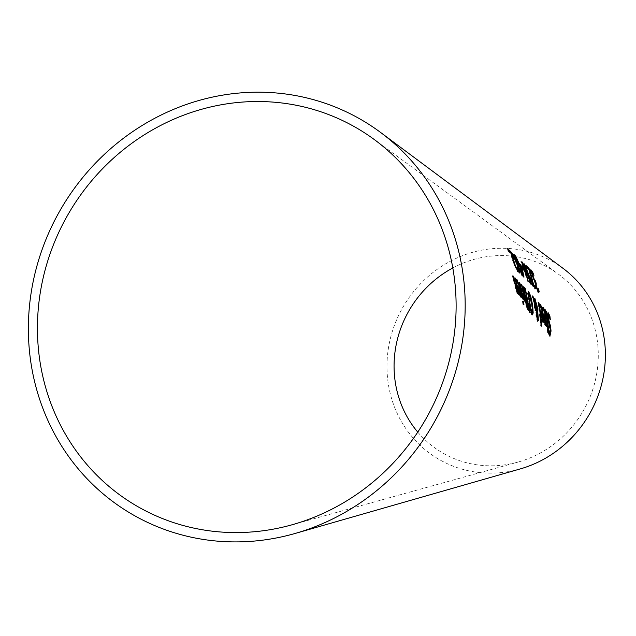 <?xml version="1.0" encoding="UTF-8"?>
<svg xmlns="http://www.w3.org/2000/svg" width="636" height="636" viewBox="0 0 636 636"><rect width="100%" height="100%" fill="white"/><g stroke="black" fill="none" stroke-linecap="round" stroke-linejoin="round"><path stroke-width="0.48" stroke-dasharray="3.18 2.39" d="M517.95 271.461L517.402 271.564L518.086 271.381L517.402 271.564L513.991 264.465L510.374 253.168L508.092 251.085L506.908 248.692L508.053 249.725M510.414 252.572L514.54 264.886L516.591 269.139L516.989 268.32L517.314 269.171M517.02 268.352L517.545 268.249L516.989 268.32M517.537 268.972L516.981 269.076M513.109 260.363L512.544 260.466M512.195 257.341L511.63 257.453M510.947 253.056L510.374 253.168M507.488 248.581L506.908 248.692M508.665 250.982L508.092 251.085M545.585 318.906L545.736 322.444M545.418 325.091L544.877 325.203L543.963 322.38L542.985 314.756L543.621 315.488M544.973 317.03L543.637 310.638L542.762 310.058L542.532 310.877L542.079 307.84L542.929 307.307M544.193 310.559L545.394 316.959M544.766 322.913L545.187 319.177L543.685 317.444L544.766 322.913M543.804 309.899L542.969 310.018M545.736 319.073L545.187 319.177M545.775 322.15L545.235 322.253M542.627 307.737L542.079 307.84M543.08 310.773L542.532 310.877M543.104 310.805L542.564 310.909M543.526 314.653L542.985 314.756M544.511 322.277L543.963 322.38M541.323 307.371L542.611 313.786M542.826 315.726L543.025 319.28M542.206 322.015L542.754 321.911L542.206 322.015L541.26 319.2L540.377 313.119L540.187 311.592L540.838 312.332M541.808 319.097L541.26 319.2M540.735 311.489L540.187 311.592M542.198 313.866L540.393 306.846L539.686 307.721L539.201 304.692L540.043 304.167M540.115 306.87L540.942 306.743M540.266 307.649L539.718 307.752M540.234 307.617L539.686 307.721M539.741 304.588L539.201 304.692M541.57 317.777L542.071 319.733L542.524 319.073L542.436 316.005L540.918 314.271L541.419 317.809M543.065 318.97L542.524 319.073M542.985 315.901L542.436 316.005M549.369 316.203L549.782 319.908L547.93 315.456M548.781 315.536L548.232 315.639L547.803 318.366L548.319 321.474M550.212 327.675L550.498 332.533M549.965 336.102L549.369 336.15L548.319 333.359L548.248 329.774L548.86 332.429M549.329 333.502L549.997 330.871L547.326 318.223L547.111 313.922L547.858 313.055M548.876 333.256L548.319 333.359M548.796 329.671L548.248 329.774M548.796 329.718L548.28 329.822M550.291 319.765L549.743 319.868M550.331 319.805L549.782 319.908M538.477 302.402L537.929 302.505L539.352 308.643L540.942 326.244L537.929 302.505M541.49 326.141L540.942 326.244M541.037 325.584L540.489 325.688M547.874 327.977L547.715 332.89L547.127 327.468L546.276 326.443L546.149 324.106L547.008 325.123L545.879 313.85L544.98 312.411L544.615 309.907L545.219 310.217M545.163 309.804L544.615 309.907L545.195 310.034M546.022 312.459L547.469 325.68M546.825 326.34L546.276 326.443M546.69 323.994L546.149 324.106M546.427 313.747L545.879 313.85M545.521 312.308L544.98 312.411M547.676 327.365L547.127 327.468M547.819 332.223L547.262 332.326M548.264 332.787L547.715 332.89M548.439 328.303L547.89 328.407M530.742 310.209L530.201 310.312L528.588 301.273L527.514 293.363L528.198 291.797M529.748 294.953L532.086 305.121L532.634 310.296M532.356 314.733L531.712 314.74L530.201 310.312M528.293 295.557L530.949 311.076M531.473 312.173L532.078 310.845L531.537 304.517L528.484 294.158M537.857 320.504L537.229 321.26L535.941 315.512L536.092 310.829L534.423 304.437L535.258 310.765L534.749 310.193L533.858 302.474L531.871 296.034L533.739 300.502L534.32 298.276M535.576 301.13L537.023 310.161M536.832 311.696L537.929 319.049M534.868 304.35L536.458 310.36L536.387 307.26L534.383 300.343M536.41 315.798L537.126 319.391L537.078 314.677L536.458 312.165L536.522 315.774M534.184 301.607L534.455 302.911M537.627 314.574L537.078 314.677M536.641 310.726L536.092 310.829M535.798 310.662L535.258 310.765M535.297 310.09L534.749 310.193M534.407 302.37L533.858 302.474M532.419 295.931L531.871 296.034M530.201 312.713L529.088 312.165L528.182 303.674L529.653 312.817M529.637 312.061L529.088 312.165M528.731 303.571L528.182 303.674M527.053 300.59L527.991 307.236M528.254 309.589L528.341 310.416L527.331 309.255L526.226 307.212L525.105 298.467L522.689 287.742L523.468 287.226M527.554 307.315L526.664 300.86L525.575 300.272L526.377 305.654M526.266 298.419L524.676 290.35L523.5 289.817L525.137 297.06M526.616 300.105L525.575 300.272M525.026 290.04L526.68 298.34M527.212 300.756L526.664 300.86M525.225 290.247L524.676 290.35M525.67 298.467L525.121 298.57M525.654 298.364L525.105 298.467M526.767 307.109L526.226 307.212M528.89 310.312L528.341 310.416M523.237 287.639L522.689 287.742M523.515 299.469L522.975 299.572L522.498 296.686L523.555 297.131M523.046 296.583L522.498 296.686M523.555 299.54L523.341 299.961L522.975 299.572M523.054 296.615L522.53 296.718M524.605 300.741L524.056 300.844L523.667 298.387M523.818 295.955L523.269 296.058L520.797 284.459L523.778 296.599M523.134 297.076L523.269 296.058M525.098 301.289L524.056 300.844M521.345 284.356L520.797 284.459M524.072 298.308L524.557 301.392M518.714 282.312L522.585 299.222L518.714 282.312L519.262 282.209M523.134 299.119L522.585 299.222M522.633 298.57L522.084 298.674M523.396 304.183L522.848 304.286L522.466 301.385L523.404 304.914L522.848 304.286M523.007 301.281L522.466 301.385M523.945 304.811L523.404 304.914M517.927 282.416L519.851 288.967M520.232 290.819L520.789 294.524M520.765 296.901L520.256 297.044L519.079 294.269L517.33 286.796L518.07 287.567M519.461 289.038L517.084 282.13L516.496 282.988L515.74 280.007L516.527 279.482M517.632 282.026L516.861 282.138M519.898 294.802L519.898 291.145L518.284 289.428L519.898 294.802M520.447 291.042L519.898 291.145M520.82 294.047L520.272 294.158M517.068 282.909L516.519 283.012M517.044 282.877L516.496 282.988M516.289 279.904L515.74 280.007M517.879 286.693L517.33 286.796M519.628 294.166L519.079 294.269M538.287 289.475L537.738 289.579L537.817 288.8L538.088 289.666M536.204 283.274L535.456 283.187L535.703 285.906L536.617 288.458L537.738 289.579M538.366 288.696L537.817 288.8M538.366 288.736L537.849 288.839M538.501 291.988L537.953 292.091L538.7 291.892L537.953 292.091L536.736 289.968L534.415 281.422L530.114 270.888L530.543 270.125M537.285 289.857L536.736 289.968M535.019 281.525L534.415 281.422M533.906 279.363L533.35 279.466M530.631 269.696L530.066 269.799L530.527 269.974M536.005 283.084L535.21 283.052M531.37 272.971L533.683 279.371L534.86 281.017M532.03 272.351L531.259 272.995L531.465 272.462L533.35 275.388L533.914 275.285M533.954 275.324L533.35 275.388M532.197 272.447L533.397 275.428M517.545 293.363L517.132 293.641L514.977 286.407L512.378 275.865L516.79 291.161L517.195 290.016L514.341 277.853L514.874 278.401L517.696 290.525M518.03 292.266L518.467 294.714L517.64 292.337M517.744 289.913L517.195 290.016M514.89 277.749L514.341 277.853M519.016 294.611L518.467 294.714M518.507 294.063L517.966 294.166M512.926 275.762L512.378 275.865M528.842 281.915L527.729 281.462L520.844 261.396L522.856 264.807M528.285 281.351L527.729 281.462M521.417 261.285L520.844 261.396M529.462 280.357L522.712 265.101L528.293 282.018M530.567 283.632L530.019 283.736L522.712 265.101M531.147 284.213L530.019 283.736M529.208 280.404L523.372 263.725L525.368 267.152M523.945 263.614L523.372 263.725M525.511 267.525L529.518 280.349M529.78 281.287L530.591 284.324M532.857 285.938L532.308 286.041L525.225 267.573M533.437 286.526L532.308 286.041M525.535 267.518L532.889 286.629M535.345 288.776L534.789 288.879L535.52 288.688L534.789 288.879L531.76 281.708L528.85 270.276L526.632 268.185L525.575 265.761L526.608 266.723M528.985 269.759L532.3 282.138L534.129 286.431L534.606 285.596L534.884 286.454M535.154 285.492L534.606 285.596M535.091 286.256L534.542 286.359M535.154 285.524L534.638 285.628M531.116 277.558L530.559 277.67M530.392 274.506L529.828 274.617M529.414 270.165L528.85 270.276M526.147 265.657L525.575 265.761M527.196 268.082L526.632 268.185M521.361 266.921L519.294 265.602L522.363 273.87L520.805 267.033M518.738 264.441L518.173 264.544L514.548 255.616L518.364 263.336M517.799 262.175L517.235 262.286M519.278 264.95L518.173 264.544M523.468 276.58L522.919 276.684L518.714 265.053M515.112 255.513L514.548 255.616M524.008 277.105L522.919 276.684M521.679 268.154L522.816 273.782M523.174 275.666L523.452 277.209M520.868 266.452L521.552 268.177M523.356 269.441L523.746 270.451L522.053 268.837L521.035 266.277L522.013 267.2M521.6 266.174L521.035 266.277M524.303 270.348L523.746 270.451M522.609 268.734L522.053 268.837M510.724 251.514L510.152 251.625L515.772 261.611L513.141 254.344L513.808 254.949L516.178 261.531M513.713 254.233L513.141 254.344M516.567 262.74L517.283 264.687M517.855 265.92L522.188 275.96L517.513 265.983L519.429 273.249L518.801 272.637L516.337 263.535L510.152 251.625M522.736 275.857L522.188 275.96M516.901 263.431L516.337 263.535M519.358 272.534L518.801 272.637M519.986 273.146L519.429 273.249M522.077 275.205L521.528 275.309M563.138 268.424A114.075 107.492 -59.7 0 0 481.818 250.147A114.075 107.492 -59.7 0 0 388.691 386.243A114.075 107.492 -59.7 0 0 520.351 468.891M417.765 432.106A106.657 100.504 -59.7 0 0 517.927 462.102A106.657 100.504 -59.7 0 0 597.18 339.958A106.657 100.504 -59.7 0 0 558.098 273.917A106.657 100.504 -59.7 0 0 482.748 257.334A106.657 100.504 -59.7 0 0 452.808 267.955M514.548 264.361L513.991 264.465M543.637 310.638L544.305 310.948M543.701 316.187L543.152 316.291M545.426 325.099L544.877 325.203M540.918 313.015L540.377 313.119M541.467 309.629L541.952 309.851M549.925 336.046L549.369 336.15M550.545 330.768L549.997 330.871M549.925 326.697L549.377 326.801M549.099 324.614L548.55 324.718M547.866 318.119L547.326 318.223M547.66 313.818L547.111 313.922M538.907 308.428L539.352 308.643M544.806 311.179L545.807 311.648M546.88 317.054L546.34 317.157M529.136 301.17L528.588 301.273M528.063 293.26L527.514 293.363M532.26 314.637L531.712 314.74M532.626 310.742L532.078 310.845M532.086 304.413L531.537 304.517M529.009 303.841L529.494 304.064M531.617 305.057L532.109 305.28M534.264 306.266L534.701 306.473M536.387 307.244L536.871 307.466M535.019 306.608L535.552 306.854M537.905 316.704L537.364 316.808M535.138 300.351L534.59 300.454M536.784 306.067L536.243 306.17M537.07 309.024L536.53 309.128M536.331 312.554L535.79 312.658M535.115 308.651L534.566 308.754M536.482 315.408L535.941 315.512M526.966 302.863L527.435 303.078M525.209 302.044L525.702 302.275M524.78 289.785L524.231 289.889M525.845 302.569L525.296 302.672M523.881 292.107L523.341 292.21M527.88 309.152L527.331 309.255M523.73 299.779L523.19 299.882M518.205 288.188L517.656 288.291M520.805 296.94L520.256 297.044M535.758 285.508L535.21 285.612M532.165 275.15L531.609 275.253M530.678 270.777L530.114 270.888M517.68 293.538L517.132 293.641M515.518 286.303L514.977 286.407M532.316 281.605L531.76 281.708M517.807 271.763L518.356 271.659M542.508 307.355L543.057 307.252M545.179 325.378L545.72 325.274M542.508 322.19L543.057 322.086M539.622 304.215L540.163 304.111M549.711 336.349L550.259 336.245M544.702 309.875L545.251 309.772M545.179 312.26L545.72 312.157M532.109 314.963L532.658 314.86M523.341 299.961L523.889 299.858M516.798 281.979L517.346 281.875M516.098 279.538L516.647 279.435M520.558 297.211L521.099 297.107M538.39 292.314L538.938 292.21M517.346 293.752L517.887 293.649M535.202 289.078L535.75 288.975M373.737 139.141L558.098 273.917M291.375 524.97L517.927 462.102"/><path stroke-width="0.95" d="M534.28 300.399L534.828 298.125L537.42 307.379L538.398 320.401L537.778 321.156L536.482 315.408L536.641 310.726L534.971 304.334L535.798 310.662L535.297 310.09A170.09 160.28 -59.7 0 0 535.115 308.651L534.407 302.37L532.419 295.931L533.119 296.67L534.28 300.399L533.85 300.478M545.521 316.927L544.185 310.535L543.303 309.955L543.08 310.773A163.484 154.047 -59.7 0 0 542.961 309.963A163.484 154.047 -59.7 0 0 542.627 307.737L543.414 307.466L544.845 310.845L546.03 317.69C546.396 324.114 546.197 326.586 545.426 325.099L543.701 316.187A163.524 154.087 -59.7 0 0 543.526 314.653L545.521 316.927L544.973 317.03L543.621 315.488M543.804 309.899L542.969 310.018M508.053 249.725L510.414 252.572M516.496 269.036L517.537 268.972L517.545 268.249M517.314 269.171L518.086 271.381L517.402 271.564M517.577 268.249A177.134 166.91 120.3 0 1 518.642 271.278L517.95 271.461L514.548 264.361L510.947 253.056L508.665 250.982A178.835 168.508 -59.7 0 0 507.488 248.581L510.358 251.18A177.07 166.855 120.3 0 1 511.781 254.13L515.096 264.783L516.297 267.653L517.537 268.972M511.781 254.13L511.288 254.217M510.358 251.18L509.786 251.292M545.394 316.959L545.585 318.906M545.736 322.444L545.418 325.091M544.575 322.595L545.513 322.929L545.775 322.15L545.736 319.073L543.828 317.412M544.233 317.34L545.314 322.81L544.766 322.913L545.235 322.253M542.381 307.411L544.305 310.948M543.255 310.002L542.762 310.058M544.686 320.886L544.289 320.957M542.929 307.307L543.414 307.466L542.874 307.57M542.739 313.763L540.942 306.743L540.234 307.617A165.543 155.995 -59.7 0 0 539.741 304.588L540.528 304.318L542.492 309.748L543.255 314.518C543.693 321.021 543.526 323.486 542.754 321.911L540.918 313.015A165.583 156.027 -59.7 0 0 540.735 311.489L542.739 313.763L542.198 313.866L540.838 312.332M542.611 313.786L542.826 315.726M539.495 304.27L541.323 307.371M543.025 319.28L543.057 322.086M540.942 306.743L540.115 306.87M540.393 306.846L539.9 306.91M540.043 304.167L540.528 304.318L539.98 304.421M542.071 319.733L543.065 318.97L542.985 315.901L541.467 314.168L542.818 319.749L541.88 319.431M541.967 317.706L541.57 317.777M541.467 314.168L541.069 314.24M547.795 312.984L549.448 316.871M548.781 315.536L548.351 318.262L550.625 326.721L551.038 331.07L549.925 336.046L548.876 333.256A160.041 150.804 -59.7 0 0 548.796 329.671L549.878 333.399L550.545 330.768L547.866 318.119L547.66 313.818L548.407 312.952L549.909 316.1A158.213 149.078 120.3 0 1 550.331 319.805L548.781 315.536L547.93 315.456L547.699 316.116M548.319 321.474L550.212 327.675M550.498 332.533L549.965 336.102M548.86 332.429L549.329 333.502L550.124 333.542L549.329 333.502M548.009 312.705L548.407 312.952L547.858 313.055M550.625 326.721L550.076 326.825M549.886 324.018L549.337 324.122M549.909 316.1L549.369 316.203M538.986 302.951A165.956 156.376 120.3 0 1 539.892 308.54A165.956 156.376 120.3 0 1 541.49 326.141L541.037 325.584A166.314 156.718 -59.7 0 0 539.447 308.325A166.314 156.718 -59.7 0 0 538.477 302.402L538.986 302.951L538.589 303.03M545.1 310.058L546.022 312.459M547.429 325.044L547.89 328.407M546.745 324.813L547.548 325.02A160.892 151.607 -59.7 0 0 546.88 317.054L546.427 313.747L545.521 312.308A161.552 152.235 -59.7 0 0 545.346 311.076A161.552 152.235 -59.7 0 0 545.163 309.804L546.356 311.545L547.222 316.315A160.534 151.265 120.3 0 1 548.017 325.576L548.327 325.958A160.288 151.042 120.3 0 1 548.439 328.303L548.137 327.922A160.534 151.265 120.3 0 1 548.264 332.787L547.819 332.223A160.892 151.607 -59.7 0 0 547.676 327.365L546.825 326.34A161.552 152.235 -59.7 0 0 546.69 323.994L547.548 325.02M545.163 309.804L545.64 309.955L545.195 310.034M548.137 327.922L547.699 328.009M548.327 325.958L547.787 326.061M548.017 325.576L547.469 325.68M533.199 313.031L532.26 314.637L530.742 310.209L528.063 293.26L528.739 291.693L530.694 296.058L532.65 305.161L533.199 313.031L531.712 314.74M528.126 291.733L529.748 294.953M528.341 291.471L528.739 291.693L528.198 291.797M532.634 310.296L532.658 313.135M532.658 314.86L532.26 314.637M531.473 312.173L532.626 310.742L532.086 304.413L529.279 294.198C528.532 292.687 528.667 295.215 529.685 301.766L530.925 308.802L532.284 312.228L531.473 312.173L530.949 311.076M529.279 294.198L528.484 294.158L528.293 295.557M537.023 309.859L536.935 312.077M537.929 319.049L537.229 321.26M537.007 312.061L537.674 319.288L537.627 314.574L537.007 312.061L536.331 312.491M534.59 300.454L534.2 302.052M534.455 302.911L534.868 304.35M534.32 298.276L535.576 301.13M536.816 313.421L536.347 313.508M535.138 300.351L534.749 301.949L536.999 310.257L536.784 306.067L535.138 300.351L534.383 300.343M534.749 301.949L534.312 302.036M536.999 310.257L536.546 310.344M538.398 320.401L537.857 320.504M537.38 311.592L536.832 311.696M533.119 296.67L532.69 296.75M530.201 312.713L529.637 312.061L528.731 303.571L530.201 312.713M527.991 307.236L528.254 309.589M526.29 305.391L527.554 307.315L528.103 307.212A175.949 165.797 -59.7 0 0 527.212 300.756L526.123 300.168L526.839 305.288L526.322 305.391M524.859 296.44L526.266 298.419L526.807 298.316A175.949 165.797 -59.7 0 0 525.225 290.247L524.78 289.785L523.492 290.032M524.231 289.889L523.5 289.817M526.067 300.208L526.616 300.105M523.293 287.059L524.66 288.466L525.026 290.04M526.68 298.34L527.053 300.59M526.839 305.288L528.103 307.212M524.78 289.785L524.048 289.714L525.4 296.336L524.931 296.424M525.4 296.336L526.807 298.316M525.757 301.949L525.67 298.467A176.967 166.759 -59.7 0 0 525.654 298.364L523.237 287.639L524.016 287.122L525.209 288.362A175.568 165.44 120.3 0 1 527.983 302.99A175.568 165.44 120.3 0 1 528.89 310.312L526.767 307.109L525.757 301.949M525.209 288.362L524.66 288.466M523.484 286.78L524.016 287.122L523.468 287.226M523.134 297.076L523.818 295.955A178.215 167.928 -59.7 0 0 521.345 284.356L521.878 284.904A177.849 167.586 120.3 0 1 525.098 301.289L524.605 300.741A178.215 167.928 -59.7 0 0 524.215 298.284L523.515 299.469A178.986 168.659 -59.7 0 0 523.046 296.583L523.555 297.131L523.007 297.235M524.215 298.284L523.667 298.387L523.19 299.882M523.778 296.599L524.072 298.308M519.787 282.758A179.273 168.93 120.3 0 1 523.134 299.119L522.633 298.57A179.63 169.263 -59.7 0 0 519.262 282.209L519.413 282.829M523.396 304.183A179.654 169.287 -59.7 0 0 523.007 301.281L523.571 301.909A179.249 168.906 120.3 0 1 523.945 304.811L523.396 304.183M523.571 301.909L523.11 301.997M515.979 279.586L517.927 282.416M519.851 288.967L520.232 290.819M520.789 294.524L520.765 296.901M518.07 287.567L519.461 289.038L520.01 288.935L517.632 282.026L516.861 282.138M519.763 294.611L520.272 294.158M518.833 289.324L520.447 294.699L520.447 291.042L518.459 289.396M519.898 294.802L520.82 294.047M517.632 282.026L517.044 282.877A181.824 171.33 -59.7 0 0 516.289 279.904L517.012 279.641L520.574 289.682C521.615 296.098 521.687 298.523 520.805 296.94L518.205 288.188A181.864 171.362 -59.7 0 0 517.879 286.693L520.01 288.935M516.527 279.482L517.012 279.641L516.456 279.745M537.046 289.285L537.738 289.579M538.406 288.736A163.476 154.039 120.3 0 1 539.249 291.789L538.501 291.988L537.285 289.857L535.019 281.525A164.541 155.049 -59.7 0 0 534.963 281.319L530.678 270.777L530.973 269.887L532.753 272.343A163.396 153.968 120.3 0 1 533.954 275.324L532.03 272.351L531.823 272.884L534.24 279.268L535.409 280.905A163.977 154.516 120.3 0 1 536.204 283.274L536.251 285.795L537.166 288.354L537.873 289.539L538.366 288.736M537.317 289.642L538.287 289.475M537.555 289.77L538.104 289.666L538.7 291.892L537.953 292.091M536.005 283.084L535.122 283.163M535.409 280.905L534.956 281.295M534.606 280.77L535.647 283.378M532.03 272.351L531.37 272.971M531.465 272.462L531.259 272.995L531.465 272.462M532.753 272.343L532.26 272.613M530.408 269.998L532.197 272.447M516.623 290.93L517.052 291.105M517.696 290.525L518.03 292.266M518.181 292.234L517.68 293.538L515.518 286.303A183.907 173.294 -59.7 0 0 512.926 275.762L513.467 276.302A183.542 172.952 120.3 0 1 515.764 285.564L517.338 291.057L517.744 289.913A182.588 172.046 -59.7 0 0 514.89 277.749L515.422 278.298A182.222 171.712 120.3 0 1 519.016 294.611L518.507 294.063A182.588 172.046 -59.7 0 0 518.181 292.234L517.132 293.641M516.79 291.161L517.489 291.129M522.1 261.921L529.764 280.301L523.945 263.614L524.62 264.242L533.437 286.526L525.789 267.47L531.147 284.213L523.277 264.989L528.285 281.351L521.711 261.992M523.277 264.989L522.856 264.807M529.518 280.349L529.78 281.287M526.608 266.723L528.985 269.759M533.946 286.2L535.091 286.256L535.154 285.524M534.884 286.454L535.52 288.688L534.789 288.879M535.186 285.524A165.614 156.059 120.3 0 1 536.076 288.585L535.345 288.776L532.316 281.605L529.414 270.165L527.196 268.082A167.316 157.664 -59.7 0 0 526.147 265.657L528.953 268.273A165.559 156.003 120.3 0 1 530.209 271.246L532.857 282.034L533.898 284.928L535.091 286.256M530.209 271.246L529.685 271.341M528.953 268.273L528.389 268.376M519.851 265.49A173.787 163.754 120.3 0 1 522.919 273.758L521.361 266.921L519.517 265.554M518.34 262.684A174.153 164.104 -59.7 0 0 515.112 255.513L515.709 256.054A173.787 163.754 120.3 0 1 518.92 263.232L520.924 265.101A172.523 162.57 120.3 0 1 522.108 268.074L524.008 277.105L523.468 276.58A174.153 164.104 -59.7 0 0 519.278 264.95L518.738 264.441A174.495 164.422 -59.7 0 0 517.799 262.175L518.038 262.74M522.108 268.074L521.679 268.154M522.816 273.782L523.174 275.666M518.102 262.724L520.868 266.452M518.92 263.232L518.364 263.336M520.924 265.101L520.359 265.212M522.013 267.2L523.356 269.441M523.301 267.78A171.195 161.321 120.3 0 1 524.303 270.348L522.609 268.734A172.276 162.339 -59.7 0 0 521.6 266.174L523.301 267.78L522.736 267.883M511.431 252.158L516.337 261.499L513.713 254.233L514.381 254.837L517.545 263.956L522.736 275.857L518.078 265.88L519.986 273.146L519.358 272.534L516.901 263.431L511.121 252.214M514.381 254.837L513.983 254.917M516.178 261.531L516.567 262.74M517.545 263.956L517.084 264.043M517.283 264.687L517.855 265.92M518.078 265.88L517.648 265.959M295.12 533.461L520.351 468.891A114.075 107.492 -59.7 0 0 604.2 338.487A114.075 107.492 -59.7 0 0 563.138 268.424L380.702 132.526A228.141 214.976 120.3 0 1 462.825 272.637A228.141 214.976 120.3 0 1 295.12 533.461A228.141 214.976 120.3 0 1 31.8 368.157A228.141 214.976 120.3 0 1 218.061 95.964A228.141 214.976 120.3 0 1 380.702 132.526M219.253 105.139A218.673 206.056 120.3 0 1 373.737 139.141A218.673 206.056 120.3 0 1 453.865 274.537A218.673 206.056 120.3 0 1 291.375 524.97A218.673 206.056 120.3 0 1 40.569 365.144A218.673 206.056 120.3 0 1 219.253 105.139M452.808 267.955A106.657 100.504 -59.7 0 0 417.765 432.106M512.942 258.129L512.449 258.216M546.03 317.69L545.481 317.793M543.255 314.518L542.715 314.621M551.038 331.07L550.553 331.157M549.138 322.214L548.59 322.317M548.351 318.262L547.89 318.35M544.806 311.179L545.807 311.648M547.222 316.315L546.809 316.394M530.694 296.058L530.225 296.145M532.626 305.018L532.181 305.105M530.925 308.802L530.472 308.889M529.685 301.766L529.247 301.854M536.959 315.695L536.522 315.774M538.39 317.141L537.945 317.221M537.571 309.756L537.054 309.859M537.221 305.956L536.784 306.043M526.33 302.76L525.885 302.847M527.61 306.655L527.061 306.759M524.422 292.584L524 292.663M526.203 297.664L525.662 297.767M520.574 289.682L520.033 289.785M537.166 288.354L536.72 288.434M535.162 280.667L534.63 280.77M516.623 289.324L516.225 289.396M533.898 284.928L533.485 285.007M531.108 275.293L530.583 275.396M516.83 269.267L517.386 269.155M542.977 309.851L543.518 309.748M540.115 306.695L540.656 306.592M545.179 312.26L545.72 312.157M526.266 299.842L525.726 299.946M524.199 289.364L523.651 289.467M520.645 294.818L520.105 294.921M516.798 281.979L517.346 281.875M538.39 292.314L538.938 292.21M531.259 272.351L531.815 272.24M516.941 291.232L517.458 291.137M534.367 286.55L534.916 286.446"/></g></svg>
